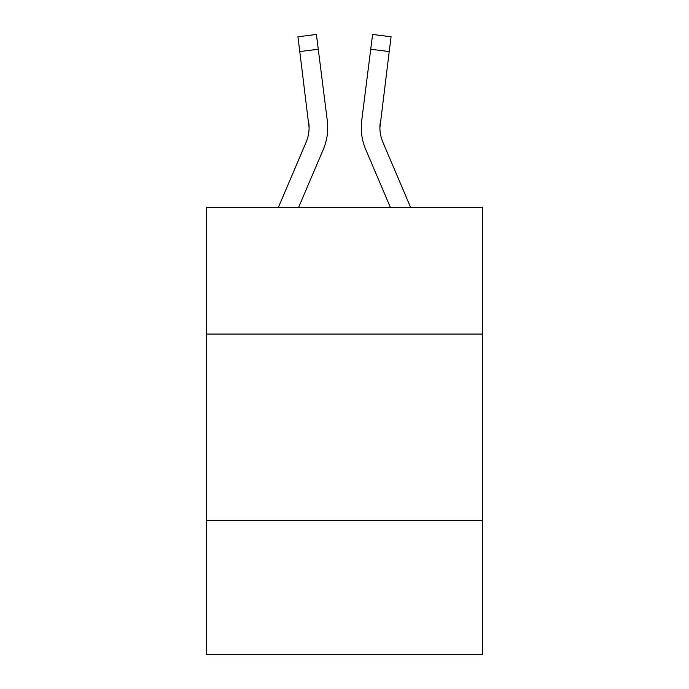 <?xml version="1.0" encoding="UTF-8"?>
<svg xmlns="http://www.w3.org/2000/svg" width="689" height="689" viewBox="0 0 689 689"><rect width="100%" height="100%" fill="white"/><g stroke="black" fill="none" stroke-linecap="round" stroke-linejoin="round"><path stroke-width="1.03" d="M482.386 334.062L482.386 207.363L206.614 207.363L206.614 334.062L482.386 334.062L482.386 654.55L206.614 654.55L206.614 334.062M482.386 520.393L206.614 520.393M323.262 149.513L298.63 207.363L323.262 149.513A55.895 55.895 -59.5 0 0 327.292 120.609L318.275 49.238L299.784 51.572L297.915 36.784L316.406 34.45L318.275 49.238M278.382 207.363L306.123 142.21A37.266 37.266 -33.8 0 0 309.094 127.689L299.784 51.572M327.663 130.324L327.731 127.586M327.008 118.37L327.292 120.609L327.008 118.37M410.618 207.363L382.877 142.21A37.266 37.266 33.8 0 1 379.906 127.68L389.216 51.572L370.725 49.238L372.594 34.45L391.085 36.784L372.594 34.45L391.085 36.784L372.594 34.45L391.085 36.784L372.594 34.45L391.085 36.784L372.594 34.45L391.085 36.784L372.594 34.45L391.085 36.784L372.594 34.45L391.085 36.784L372.594 34.45L391.085 36.784L372.594 34.45L391.085 36.784L372.594 34.45L391.085 36.784L372.594 34.45L391.085 36.784L372.594 34.45L391.085 36.784L372.594 34.45L391.085 36.784L372.594 34.45L391.085 36.784L372.594 34.45L391.085 36.784L372.594 34.45L391.085 36.784L372.594 34.45L391.085 36.784L372.594 34.45L391.085 36.784L389.216 51.572M365.738 149.513L390.37 207.363L365.738 149.513A55.895 55.895 59.5 0 1 361.708 120.609L370.725 49.238M306.123 142.21A37.266 37.266 -59.5 0 0 309.094 127.689A37.266 37.266 -59.5 0 1 306.123 142.21A37.266 37.266 -59.5 0 0 309.094 127.689A37.266 37.266 -59.5 0 1 306.123 142.21A37.266 37.266 -59.5 0 0 309.094 127.689A37.266 37.266 -59.5 0 1 306.123 142.21A37.266 37.266 -59.5 0 0 309.094 127.689A37.266 37.266 -59.5 0 1 306.123 142.21A37.266 37.266 -59.5 0 0 309.094 127.689A37.266 37.266 -59.5 0 1 306.123 142.21A37.266 37.266 -59.5 0 0 309.094 127.689A37.266 37.266 -59.5 0 1 306.123 142.21A37.266 37.266 -59.5 0 0 309.094 127.689A37.266 37.266 -59.5 0 1 306.123 142.21A37.266 37.266 -59.5 0 0 309.094 127.689A37.266 37.266 -59.5 0 1 306.123 142.21A37.266 37.266 -59.5 0 0 309.094 127.689A37.266 37.266 -59.5 0 1 306.123 142.21A37.266 37.266 -59.5 0 0 309.094 127.689A37.266 37.266 -59.5 0 1 306.123 142.21A37.266 37.266 -59.5 0 0 309.094 127.689A37.266 37.266 -59.5 0 1 306.123 142.21A37.266 37.266 -59.5 0 0 309.094 127.689A37.266 37.266 -59.5 0 1 306.123 142.21A37.266 37.266 -59.5 0 0 309.094 127.689A37.266 37.266 -59.5 0 1 306.123 142.21A37.266 37.266 -59.5 0 0 309.094 127.689A37.266 37.266 -59.5 0 1 306.123 142.21A37.266 37.266 -59.5 0 0 309.094 127.689A37.266 37.266 -59.5 0 1 306.123 142.21A37.266 37.266 -59.5 0 0 309.094 127.689A37.266 37.266 -59.5 0 1 306.123 142.21A37.266 37.266 -59.5 0 0 309.094 127.689A37.266 37.266 -59.5 0 1 306.123 142.21A37.266 37.266 -59.5 0 0 309.094 127.689A37.266 37.266 -59.5 0 1 306.123 142.21A37.266 37.266 -59.5 0 0 309.094 127.689A37.266 37.266 -59.5 0 1 306.123 142.21A37.266 37.266 -59.5 0 0 309.094 127.689A37.266 37.266 -59.5 0 1 306.123 142.21A37.266 37.266 -59.5 0 0 309.094 127.689A37.266 37.266 -59.5 0 1 306.123 142.21A37.266 37.266 -59.5 0 0 309.094 127.689A37.266 37.266 -59.5 0 1 306.123 142.21A37.266 37.266 -59.5 0 0 309.094 127.689A37.266 37.266 -59.5 0 1 306.123 142.21A37.266 37.266 -59.5 0 0 309.094 127.689A37.266 37.266 -59.5 0 1 306.123 142.21A37.266 37.266 -59.5 0 0 309.094 127.689A37.266 37.266 -59.5 0 1 306.123 142.21A37.266 37.266 -59.5 0 0 309.094 127.689A37.266 37.266 -59.5 0 1 306.123 142.21A37.266 37.266 -59.5 0 0 309.094 127.689A37.266 37.266 -59.5 0 1 306.123 142.21A37.266 37.266 -59.5 0 0 309.094 127.689A37.266 37.266 -59.5 0 1 306.123 142.21A37.266 37.266 -59.5 0 0 309.094 127.689A37.266 37.266 -59.5 0 1 306.123 142.21A37.266 37.266 -59.5 0 0 309.094 127.689A37.266 37.266 -59.5 0 1 306.123 142.21A37.266 37.266 -59.5 0 0 309.094 127.689A37.266 37.266 -59.5 0 1 306.123 142.21A37.266 37.266 -59.5 0 0 309.094 127.689A37.266 37.266 -59.5 0 1 306.123 142.21A37.266 37.266 -59.5 0 0 309.094 127.689A37.266 37.266 -59.5 0 1 306.123 142.21A37.266 37.266 -59.5 0 0 309.094 127.689A37.266 37.266 -59.5 0 1 306.123 142.21A37.266 37.266 -59.5 0 0 308.801 122.943L309.094 127.68M382.877 142.21A37.266 37.266 59.5 0 1 379.906 127.68A37.266 37.266 59.5 0 0 382.877 142.21A37.266 37.266 59.5 0 1 379.906 127.68A37.266 37.266 59.5 0 0 382.877 142.21A37.266 37.266 59.5 0 1 379.906 127.68A37.266 37.266 59.5 0 0 382.877 142.21A37.266 37.266 59.5 0 1 379.906 127.68A37.266 37.266 59.5 0 0 382.877 142.21A37.266 37.266 59.5 0 1 379.906 127.68A37.266 37.266 59.5 0 0 382.877 142.21A37.266 37.266 59.5 0 1 379.906 127.68A37.266 37.266 59.5 0 0 382.877 142.21A37.266 37.266 59.5 0 1 379.906 127.68A37.266 37.266 59.5 0 0 382.877 142.21A37.266 37.266 59.5 0 1 379.906 127.68A37.266 37.266 59.5 0 0 382.877 142.21A37.266 37.266 59.5 0 1 379.906 127.68A37.266 37.266 59.5 0 0 382.877 142.21A37.266 37.266 59.5 0 1 379.906 127.68A37.266 37.266 59.5 0 0 382.877 142.21A37.266 37.266 59.5 0 1 379.906 127.68A37.266 37.266 59.5 0 0 382.877 142.21A37.266 37.266 59.5 0 1 379.906 127.68A37.266 37.266 59.5 0 0 382.877 142.21A37.266 37.266 59.5 0 1 379.906 127.68A37.266 37.266 59.5 0 0 382.877 142.21A37.266 37.266 59.5 0 1 379.906 127.68A37.266 37.266 59.5 0 0 382.877 142.21A37.266 37.266 59.5 0 1 379.906 127.68A37.266 37.266 59.5 0 0 382.877 142.21A37.266 37.266 59.5 0 1 379.906 127.68A37.266 37.266 59.5 0 0 382.877 142.21A37.266 37.266 59.5 0 1 379.906 127.68A37.266 37.266 59.5 0 0 382.877 142.21A37.266 37.266 59.5 0 1 379.906 127.68A37.266 37.266 59.5 0 0 382.877 142.21A37.266 37.266 59.5 0 1 379.906 127.68A37.266 37.266 59.5 0 0 382.877 142.21A37.266 37.266 59.5 0 1 379.906 127.68A37.266 37.266 59.5 0 0 382.877 142.21A37.266 37.266 59.5 0 1 379.906 127.68A37.266 37.266 59.5 0 0 382.877 142.21A37.266 37.266 59.5 0 1 379.906 127.68A37.266 37.266 59.5 0 0 382.877 142.21A37.266 37.266 59.5 0 1 379.906 127.68A37.266 37.266 59.5 0 0 382.877 142.21A37.266 37.266 59.5 0 1 379.906 127.68A37.266 37.266 59.5 0 0 382.877 142.21A37.266 37.266 59.5 0 1 379.906 127.68A37.266 37.266 59.5 0 0 382.877 142.21A37.266 37.266 59.5 0 1 379.906 127.68A37.266 37.266 59.5 0 0 382.877 142.21A37.266 37.266 59.5 0 1 379.906 127.68A37.266 37.266 59.5 0 0 382.877 142.21A37.266 37.266 59.5 0 1 379.906 127.68A37.266 37.266 59.5 0 0 382.877 142.21A37.266 37.266 59.5 0 1 379.906 127.68A37.266 37.266 59.5 0 0 382.877 142.21A37.266 37.266 59.5 0 1 379.906 127.68A37.266 37.266 59.5 0 0 382.877 142.21A37.266 37.266 59.5 0 1 379.906 127.68A37.266 37.266 59.5 0 0 382.877 142.21A37.266 37.266 59.5 0 1 379.906 127.68A37.266 37.266 59.5 0 0 382.877 142.21A37.266 37.266 59.5 0 1 379.906 127.68A37.266 37.266 59.5 0 0 382.877 142.21A37.266 37.266 59.5 0 1 379.906 127.68L380.199 122.943A37.266 37.266 59.5 0 0 382.877 142.21A37.266 37.266 59.5 0 1 379.906 127.68L380.199 122.943M361.337 130.342L361.269 127.586M391.085 36.784L372.594 34.45M297.915 36.784L316.406 34.45"/></g></svg>
